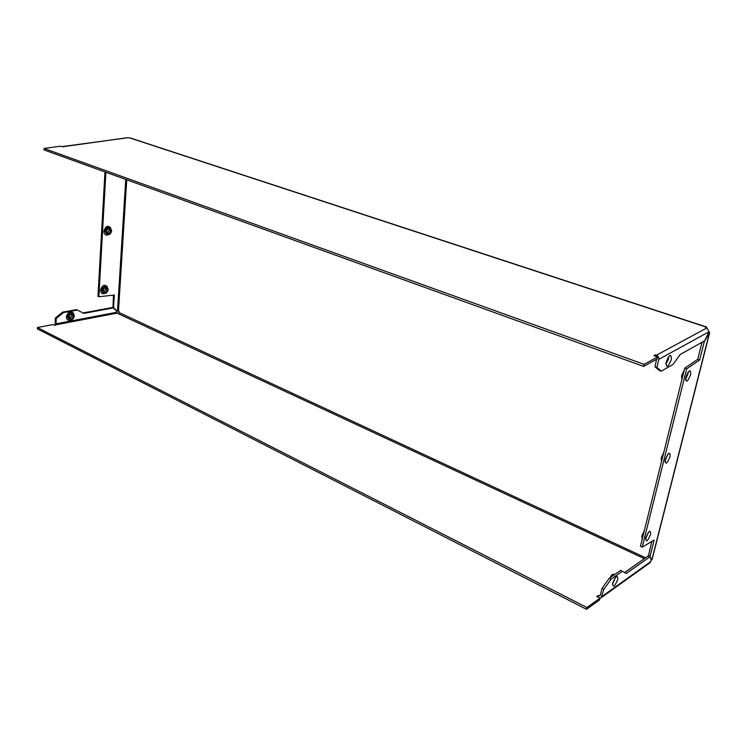 <?xml version="1.0" encoding="UTF-8"?>
<svg xmlns="http://www.w3.org/2000/svg" width="747" height="747" viewBox="0 0 747 747"><rect width="100%" height="100%" fill="white"/><g stroke="black" fill="none" stroke-linecap="round" stroke-linejoin="round"><path stroke-width="1.12" d="M681.815 379.84L681.572 375.75L684.224 370.12M661.468 461.721L661.16 458.042L663.756 452.514M642.177 539.353L641.813 536.019L644.344 530.603M107.11 289.547L106.205 287.698C104.645 287.446 103.656 288.333 103.217 290.368L104.122 292.208C105.682 292.469 106.672 291.582 107.11 289.547M102.134 290.602L103.534 293.459C105.962 293.87 107.512 292.488 108.184 289.322L106.774 286.446C104.356 286.045 102.806 287.436 102.134 290.602M110.575 230.786L109.538 228.759C107.998 228.535 107.017 229.422 106.616 231.43L107.652 233.447C109.193 233.68 110.173 232.793 110.575 230.786M105.514 231.617L107.11 234.754C109.52 235.109 111.042 233.727 111.667 230.599L110.061 227.452C107.652 227.097 106.139 228.489 105.514 231.617M705.392 327.438L706.485 326.99L706.858 327.914L705.392 327.438M656.968 367.459L658.789 359.363L709.099 331.733L704.636 340.8L680.153 354.498L672.972 364.517L661.263 371.156L656.968 367.459L654.932 366.721L656.594 359.307M654.932 366.721L659.246 370.428L661.263 371.156M644.073 364.34L657.593 356.973L657.136 359.008L643.615 366.403L44.054 149.932L44.064 148.448L644.073 364.34L643.615 366.403M706.485 326.99L130.034 137.896L127.448 137.7L62.44 146.795L60.75 146.197L44.064 148.448M62.739 146.757L63.383 146.337M657.593 356.973L653.905 355.665L655.38 354.872L655.1 356.095M655.38 354.872L656.398 355.236C658.219 356.076 659.013 357.449 658.789 359.363M709.099 331.733L706.858 327.914L656.398 355.236M126.738 179.784L118.474 311.051L117.512 310.967L125.748 179.429M105.887 172.258L98.865 296.764L114.338 295.018L113.572 307.54L116.943 311.097L117.512 310.967M116.355 310.817L116.943 311.097M113.03 307.484L113.423 295.121M113.572 307.54L112.694 307.129M104.963 171.931L97.978 296.354L98.865 296.764M118.474 311.051L119.128 311.359L119.053 312.535L645.604 557.776M74.355 315.738L72.963 312.928C70.377 312.451 68.724 313.871 68.005 317.186L69.387 319.977C71.983 320.463 73.636 319.053 74.355 315.738M69.144 316.924L70.031 318.726C71.703 319.034 72.767 318.129 73.225 316L72.328 314.188C70.666 313.889 69.602 314.795 69.144 316.924M83.001 312.965L112.881 307.419L116.756 311.284L117.046 313.133L56.137 324.777L56.128 318.549L55.25 318.119L62.571 312.171L76.567 309.622L83.823 313.395L113.759 307.82M62.571 312.171L63.448 312.591L77.445 310.042M56.128 318.549L63.448 312.591M55.241 325.244L55.25 318.119M609.972 577.786C611.41 575.181 612.605 573.985 613.586 574.2L614.492 574.639M624.641 572.519L648.312 555.861L650.077 556.683L626.294 573.5L620.636 570.353L609.281 578.262L611.121 579.158L603.837 589.364L602.007 588.459L600.205 595.536L599.066 595.966L600.317 595.07M609.281 578.262L602.007 588.459M622.447 571.222L611.121 579.158M603.837 589.364L601.223 597.675L650.067 562.715L651.253 560.073L650.077 556.683M601.223 597.675L599.794 598.058M597.768 597.04L598.151 595.508L599.066 595.966M56.137 324.777L54.839 325.328L53.261 324.534L37.443 327.541L586.955 607.516L586.507 609.309L599.57 599.944L600.018 598.17L596.722 596.526L598.151 595.508M586.955 607.516L600.018 598.17M586.507 609.309L37.35 328.895L37.443 327.541M644.362 558.644L117.046 313.133M118.474 313.292L119.053 312.535M648.405 555.908L651.823 541.426M709.043 331.967L709.641 332.704L704.346 341.388L699.64 360.035L686.67 368.859L642.243 547.121L640.45 546.3L684.71 368.168L697.698 359.363L702.012 342.275M651.16 559.802L652.15 559.307L709.641 332.704M703.879 341.23L704.346 341.388M697.698 359.363L699.64 360.035M686.67 368.859L684.71 368.168M642.243 547.121L654.157 540.034L650.021 556.375L648.256 555.563M650.021 556.375L651.524 559.97M688.062 372.52L687.866 374.48L685.774 378.505M685.849 377.282C689.173 369.578 690.779 368.729 690.658 374.723C687.361 382.389 685.755 383.248 685.849 377.282M667.575 454.839L665.26 460.46M665.278 459.713C668.518 452.206 670.124 451.179 670.106 456.641C666.884 464.12 665.278 465.148 665.278 459.713M648.135 532.863L645.838 538.129M645.772 537.821C648.938 530.491 650.553 529.315 650.618 534.282C647.481 541.584 645.866 542.77 645.772 537.821M103.646 291.853L106.046 289.07L105.616 287.586M106.774 286.446L106.158 286.166C103.73 285.765 102.19 287.156 101.517 290.322L103.534 293.459M104.253 293.646C101.891 294.141 100.649 293.001 100.528 290.228C102.236 285.121 104.524 284 107.391 286.867M107.148 233.111L109.482 230.337L108.95 228.657M110.061 227.452L109.417 227.2C107.017 226.845 105.504 228.227 104.879 231.355L107.11 234.754M107.941 234.913C105.392 235.52 104.038 234.306 103.88 231.262C105.514 226.164 107.801 225.043 110.761 227.91M111.154 174.163L108.175 173.089M668.546 357.085L668.406 359.335L666.072 363.63M666.137 362.155C666.137 368.495 667.874 367.645 671.348 359.587C671.376 353.21 669.639 354.069 666.137 362.155M127.868 137.737L63.794 146.384M706.102 327.055L129.492 137.85M72.963 312.928L72.347 312.629C69.76 312.153 68.108 313.572 67.389 316.877L69.387 319.977M73.626 313.423C70.638 310.35 68.22 311.471 66.38 316.793C66.52 319.511 67.8 320.65 70.199 320.202M69.564 318.353L72.17 315.486L71.74 314.048M116.663 312.293L55.745 323.89M613.296 575.47L614.221 574.826M615.257 577.926L612.736 583.472M617.844 579.327C614.604 586.853 612.867 588.169 612.624 583.295C615.892 575.741 617.629 574.415 617.844 579.327M602.035 596.451L650.861 561.548M651.888 559.69L709.398 332.947M685.531 379.121L685.783 379.476C684.682 381.605 687.492 371.661 688.734 371.791L688.304 371.903M665.007 461.151L665.232 461.506C663.934 462.682 668.537 451.823 668.285 454.073L667.874 454.167M645.557 538.914L648.517 532.135M103.581 291.769C105.187 290.779 105.831 289.388 105.514 287.586M107.082 233.036C108.044 234.035 110.014 227.872 108.847 228.666M665.82 364.106L666.343 361.95C667.678 358.308 668.612 356.478 669.153 356.468L668.677 356.571M69.508 318.278C71.273 317.298 71.983 315.888 71.647 314.048M612.456 584.163L615.593 577.254"/></g></svg>
